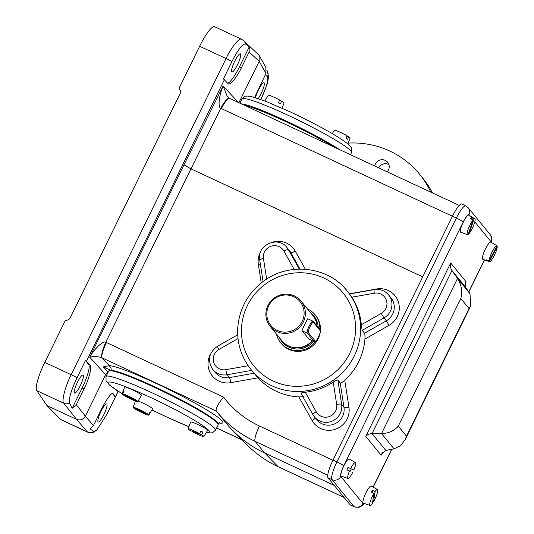 <?xml version="1.0" encoding="UTF-8"?>
<svg xmlns="http://www.w3.org/2000/svg" width="534" height="534" viewBox="0 0 534 534"><rect width="100%" height="100%" fill="white"/><g stroke="black" fill="none" stroke-linecap="round" stroke-linejoin="round"><path stroke-width="0.8" d="M313.431 322.389A5.767 1.155 115 0 0 310.094 326.554A5.767 1.155 115 0 0 308.378 332.702L315.22 341.066A5.767 1.155 115 0 0 318.551 336.901A5.767 1.155 115 0 0 320.267 330.76L313.431 322.389A0.888 0.868 -39.3 0 0 313.331 321.461L320.166 329.832C321.181 330.099 320.34 333.042 317.637 338.649C315.674 341.546 314.513 342.521 314.146 341.58L308.892 339.097L302.057 330.726C301.777 330.146 307.964 317.51 307.884 318.831M319.819 329.405A22.174 21.627 -39.3 0 0 315.067 314.753L315.687 315.514A22.174 21.627 140.7 0 1 320.433 330.372M320.073 333.149A22.174 21.627 140.7 0 1 288.807 349.369A22.174 21.627 140.7 0 1 281.345 343.576L280.724 342.815A22.174 21.627 -39.3 0 0 288.18 348.609A22.174 21.627 -39.3 0 0 315.541 341.346M254.584 97.435L265.985 73.405L259.197 61.29L249.111 52.032L249.318 46.692L245.5 44.008A6.655 6.448 -47.4 0 0 243.584 40.604L241.602 39.276L214.621 26.7A26.613 5.333 115 0 0 199.649 46.251L178.97 88.477A4.432 4.325 140.7 0 1 180.038 93.69L70.294 317.717A4.432 4.325 140.7 0 1 65.462 320.18L44.776 362.399A26.613 5.333 115 0 0 36.773 390.648L46.985 405.586L60.689 419.504A26.613 5.333 115 0 0 61.016 419.737L87.596 432.126L76.522 419.357L63.8 403.243C61.29 401.628 65.302 386.109 71.176 374.701L226.049 58.56C231.556 46.738 240.213 36.399 241.982 39.529M179.985 89.719L178.97 88.477M46.985 405.586L76.522 419.357C80.28 420.679 83.224 419.611 85.34 416.166L93.443 425.598L89.926 428.889L93.837 431.385L96.694 430.157L107 414.117L115.357 397.062A6.655 0.627 -153.9 0 0 115.384 397.036A6.655 0.627 -153.9 0 0 115.351 396.902L118.134 391.222M106.466 375.582L89.732 357.199C94.511 348.582 103.155 340.498 105.759 342.234L106.44 342.534A14.411 2.89 115 0 0 102.148 357.893L101.927 357.793C97.976 356.372 93.911 356.171 89.732 357.199L183.976 164.832L190.745 168.751L422.728 276.872M245.5 44.008C242.616 43.634 238.077 49.522 231.876 61.67L223.392 78.985A6.655 0.627 26.1 0 1 224.373 79.726L86.461 361.238A6.655 0.627 -153.9 0 0 85.48 360.497L77.003 377.812C71.109 390.354 68.639 398.778 69.594 403.083L72.19 408.25L76.322 404.745L85.34 416.166L105.739 374.528L108.148 372.151M238.905 102.708L259.197 61.29L259.057 55.242L243.584 40.604M249.111 52.032L241.388 67.805C236.749 77.797 229.306 86.421 227.851 83.491L224.373 79.726M228.265 83.798L227.851 83.491M86.461 361.238L89.939 365.009C92.262 366.17 89.024 379.347 84.045 388.972L76.322 404.745M93.443 425.598L101.046 410.085C105.745 400.12 112.407 391.128 113.161 393.732L115.351 396.902M112.888 393.491L112.52 393.438M106.44 342.534L223.479 397.082C217.965 404.125 215.542 408.784 216.21 411.053L102.148 357.893L109.296 365.636L103.309 366.858L107.988 371.924M111.172 370.523C111.406 368.594 110.732 367.078 109.136 365.977M327.729 475.207L255.165 441.384A115.311 112.447 140.7 0 1 216.37 411.253L225.855 422.861A115.311 112.447 -39.3 0 0 233.098 430.885A115.311 112.447 -39.3 0 0 264.644 452.992L334.304 485.453M344.75 380.288L348.929 407.208A4.432 0.854 -8.8 0 1 343.969 407.222L341.64 404.365A15.519 15.139 140.7 0 1 332.615 420.919A15.519 15.139 140.7 0 1 314.426 416.887L316.762 419.737A15.519 15.139 -39.3 0 0 334.945 423.769A15.519 15.139 -39.3 0 0 343.969 407.222L340.191 382.865C340.986 383.098 342.508 382.237 344.75 380.288A62.091 60.549 -39.3 0 0 364.936 339.083C365.089 336.14 364.942 334.191 364.502 333.236L362.172 330.379L361.324 324.765L381.243 313.411A11.087 10.813 -39.3 0 0 374.287 293.213L351.846 297.198A62.091 60.549 140.7 0 1 361.324 324.765M344.851 288.3A62.091 60.549 140.7 0 1 347.22 291.023A62.091 60.549 140.7 0 1 347.013 367.492A62.091 60.549 140.7 0 1 271.946 385.815A62.091 60.549 140.7 0 1 251.06 369.595L257.929 377.832A62.091 60.549 -39.3 0 0 298.853 396.902C301.777 396.982 303.272 396.749 303.345 396.201M312.937 414.678L300.996 393.324L312.951 414.718A4.432 0.968 -29.2 0 1 316.201 411.787A11.087 10.813 -39.3 0 0 336.674 404.378L333.223 382.13A62.091 60.549 140.7 0 1 305.281 392.25L316.201 411.787M301.016 393.351C301.043 392.897 302.464 392.53 305.281 392.25M333.223 382.13C335.612 380.528 337.154 379.821 337.855 380.008L341.64 404.365A4.432 0.854 171.2 0 0 336.674 404.378M340.191 382.865L337.855 380.008M351.846 297.198L349.663 294.04M348.168 143.099A88.697 86.495 140.7 0 1 389.747 151.042A88.697 86.495 140.7 0 1 419.584 174.224A88.697 86.495 140.7 0 1 430.811 192.153M419.584 174.224L422.848 178.216A88.697 86.495 140.7 0 1 432.507 192.941M374.808 166.047A7.316 7.136 140.7 0 1 387.644 162.276A7.316 7.136 140.7 0 1 387.163 171.808M378.739 167.883A7.316 7.136 140.7 0 1 388.892 164.585M206.251 432.6L208.634 433.021L212.398 432.814L215.529 430.184L218.152 424.83A60.983 5.754 -153.9 0 0 218.146 424.223A60.983 5.754 -153.9 0 0 154.84 387.544A60.983 5.754 -153.9 0 0 109.11 370.81L109.997 370.509A60.315 5.687 26.1 0 1 110.878 370.389L103.309 366.858M112.407 393.451L115.357 397.062M101.046 411.26A9.979 2.002 115 0 0 98.229 422.02A9.979 2.002 115 0 0 104.257 413.817A9.979 2.002 115 0 0 106.66 403.931A9.979 2.002 115 0 0 101.046 411.26M259.057 55.242L265.852 67.357L265.985 73.405M258.236 98.59A9.979 2.002 115 0 0 263.128 88.971A9.979 2.002 115 0 0 264.003 82.763A9.979 2.002 115 0 0 258.383 90.092A9.979 2.002 115 0 0 255.499 97.709M85.48 360.497L88.691 364.428A22.174 4.446 -65 0 1 82.089 388.058L72.19 408.25M77.423 382.351A9.979 2.002 115 0 0 74.606 393.104A9.979 2.002 115 0 0 80.634 384.907A9.979 2.002 115 0 0 83.037 375.015A9.979 2.002 115 0 0 77.423 382.351M249.318 46.692L239.426 66.89A22.174 4.446 -65 0 1 227.624 83.244M234.76 61.183A9.979 2.002 115 0 0 231.943 71.936A9.979 2.002 115 0 0 237.97 63.74A9.979 2.002 115 0 0 240.373 53.847A9.979 2.002 115 0 0 234.76 61.183M452.425 216.25L220.769 108.268C217.732 107.414 219 95.379 223.125 85.961L227.404 96.747L229.213 98.189A14.411 2.95 -62.9 0 0 220.769 108.268L105.759 342.234A14.411 2.837 112.9 0 0 101.927 357.793M117.42 390.768L117.246 391.175L117.286 390.681M221.436 108.596A14.411 2.89 -65 0 1 229.406 98.283L459.253 205.41M244.599 105.365A59.875 5.647 26.1 0 1 333.944 147.004M489.157 260.866A8.784 1.762 115 0 1 492.335 251.447A8.784 1.762 115 0 1 496.934 245.747A8.784 1.762 115 0 1 496.994 245.794L489.157 260.866L486.481 259.898A9.038 1.809 115 0 0 486.714 260.625L487.001 260.085M496.754 246.254L497.227 246.528L489.391 261.6L486.714 260.625M490.779 242.196A9.425 1.889 115 0 0 490.706 242.142A9.425 1.889 115 0 0 485.453 248.891A9.425 1.889 115 0 0 482.442 258.85A9.425 1.889 115 0 0 482.743 259.224L489.511 261.667A8.784 1.762 115 0 0 494.124 255.806A8.784 1.762 115 0 0 497.227 246.528M372.185 492.602L372.525 490.272A9.038 1.809 115 0 0 371.324 492.148L373.867 493.489A8.784 1.762 115 0 0 370.049 505.518A8.784 1.762 115 0 0 372.398 503.475L373.867 493.489M372.725 501.246L373.6 501.6L375.068 491.614L372.525 490.272M373.6 501.6A8.784 1.762 115 0 0 377.471 489.598A8.784 1.762 115 0 0 375.068 491.614M377.471 489.598L371.243 485.987A9.425 1.889 115 0 0 368.033 489.097A9.425 1.889 115 0 0 363.828 497.902A9.425 1.889 115 0 0 363.287 503.068L370.049 505.518M471.121 218.84L471.555 217.558A9.038 1.809 115 0 0 470.587 218.533L473.071 219.941A8.784 1.762 115 0 0 468.385 228.632A8.784 1.762 115 0 0 467.444 234.66A8.784 1.762 115 0 0 468.205 234.406L473.071 219.941M468.605 233.218L469.172 233.431L474.045 218.967L471.555 217.558M469.172 233.431A8.784 1.762 115 0 0 473.812 224.874A8.784 1.762 115 0 0 474.859 218.74A8.784 1.762 115 0 0 474.045 218.967M474.859 218.74L468.638 215.129A9.425 1.889 115 0 0 467.27 215.803A9.425 1.889 115 0 0 461.937 225.108A9.425 1.889 115 0 0 460.675 232.21L467.444 234.66M350.624 468.632L353.822 470.02A8.784 1.762 115 0 0 355.404 462.584A8.784 1.762 115 0 0 350.624 468.632L348.021 467.417A9.038 1.809 115 0 0 346.9 469.833L350.184 471.262A9.038 1.809 115 0 0 351.279 468.919M346.9 469.833L350.184 471.262M349.503 471.048A8.784 1.762 115 0 0 347.981 478.504A8.784 1.762 115 0 0 352.7 472.436M355.404 462.584L349.176 458.98A9.425 1.889 115 0 0 344.036 465.501A9.425 1.889 115 0 0 341.213 476.061L347.981 478.504M328.036 477.783A16.634 3.331 -65 0 1 332.989 460.061L336.927 461.897A6.655 0.627 26.1 0 1 343.762 465.795A9.979 2.002 -65 0 0 340.792 476.428A6.655 6.488 140.7 0 1 331.974 479.619L328.036 477.783L350.104 504.797L354.042 506.632A6.655 6.488 -39.3 0 0 362.866 503.435A9.979 2.002 -65 0 0 363.908 503.295M491.273 242.469A9.979 2.002 -65 0 0 491.066 241.748A6.655 6.488 -39.3 0 0 490.312 234.786L468.238 207.773L465.741 205.83A16.634 3.331 115 0 0 456.383 218.052L336.927 461.897A16.634 3.331 115 0 0 331.974 479.619L354.042 506.632A16.634 3.331 115 0 0 354.302 506.839L350.364 505.004A16.634 3.331 -65 0 1 350.104 504.797M468.238 207.773A6.655 6.488 140.7 0 1 468.992 214.735A9.979 2.002 -65 0 0 463.225 221.944A6.655 0.627 -153.9 0 0 456.383 218.052L452.445 216.217A16.634 3.331 -65 0 1 461.803 203.995L465.741 205.83M382.404 452.618L381.142 455.195L381.663 453.827L385.815 450.429L372.051 433.588L451.951 270.491L457.511 278.481L381.536 433.568C388.625 433.348 394.212 430.871 398.291 426.139L406.494 436.171L405.106 439.822L400.36 445.89L394.039 448.867L381.536 433.568L372.051 433.588C369.394 433.675 367.299 434.603 365.77 436.378L450.716 262.975L466.089 281.798L465.434 282.82L465.715 287.332L451.951 270.491C450.462 268.195 450.049 265.685 450.716 262.975M406.494 436.171L469.006 308.552L470.754 305.822L470.013 293.787L465.715 287.332M470.013 293.787L457.511 278.481C461.489 284.615 462.591 291.297 460.809 298.519L398.291 426.139M385.815 450.429L394.039 448.867M452.445 216.217L332.989 460.061M315.067 314.753A22.174 21.627 -39.3 0 0 307.384 308.859M276.478 334.11A22.174 21.627 -39.3 0 0 280.724 342.815M270.164 326.387A19.958 19.464 140.7 0 1 270.231 301.803A19.958 19.464 140.7 0 1 294.361 295.916A19.958 19.464 140.7 0 1 301.069 301.129A19.958 19.464 140.7 0 1 301.002 325.707A19.958 19.464 140.7 0 1 276.879 331.601A19.958 19.464 140.7 0 1 270.164 326.387L281.899 340.745A19.958 19.464 -39.3 0 0 288.607 345.959A19.958 19.464 -39.3 0 0 312.23 340.685M317.042 326.007A19.958 19.464 -39.3 0 0 312.804 315.494L301.069 301.129M293.713 296.717A18.85 18.383 -39.3 0 0 266.84 315.234A18.85 18.383 -39.3 0 0 295.829 328.75A18.85 18.383 -39.3 0 0 293.713 296.717M110.878 370.389A60.315 5.687 26.1 0 1 168.584 393.485A60.315 5.687 26.1 0 1 217.839 423.342L218.146 424.223M133.493 407.582L133.4 407.822A8.784 0.828 -153.9 0 0 141.904 412.588A8.784 0.828 -153.9 0 0 148.839 415.085L152.617 408.824A9.425 0.888 -153.9 0 0 152.544 408.59A9.425 0.888 -153.9 0 0 146.797 405.006A9.425 0.888 -153.9 0 0 138.119 401.047M137.799 401.575A8.784 0.828 -153.9 0 0 131.898 397.77A8.784 0.828 -153.9 0 0 122.813 393.858L137.725 401.621A8.784 0.828 -153.9 0 0 137.799 401.575L141.583 395.314A9.425 0.888 -153.9 0 0 133.994 390.601A9.425 0.888 -153.9 0 0 124.749 386.95A9.425 0.888 -153.9 0 0 124.656 387.023L122.026 393.845A8.784 0.828 -153.9 0 0 128 397.67A8.784 0.828 -153.9 0 0 137.018 401.548L137.151 401.321M203.868 436.552A8.784 0.828 -153.9 0 0 201.532 434.709L192.373 431.746A8.784 0.828 -153.9 0 0 203.868 436.552L207.653 430.291A9.425 0.888 -153.9 0 0 205.116 428.301A9.425 0.888 -153.9 0 0 196.051 423.696A9.425 0.888 -153.9 0 0 190.725 421.994L188.095 428.822A8.784 0.828 -153.9 0 0 190.438 430.644L199.596 433.608A8.784 0.828 -153.9 0 0 188.095 428.822M109.11 370.81A60.983 5.754 -153.9 0 0 108.622 371.177L105.999 376.53L106.059 381.129L110.311 385.775L122.092 393.671M123.761 391.409L123.147 391.088A9.038 0.854 -153.9 0 1 123.855 391.168L122.813 393.858M123.147 391.088L122.106 393.785L137.018 401.548M148.505 414.604A8.784 0.828 -153.9 0 0 139.935 409.805A8.784 0.828 -153.9 0 0 133.059 407.355A8.784 0.828 -153.9 0 0 133.059 407.375L148.505 414.604L149.994 412.128A9.038 0.854 -153.9 0 1 150.341 412.575L148.852 415.045L133.4 407.822M149.86 412.348L150.341 412.575M201.532 434.709L202.933 432.18A9.038 0.854 -153.9 0 0 200.991 431.071L199.596 433.608M192.373 431.746L192.554 431.332M202.933 432.18L200.771 431.479M334.411 147.224A60.315 5.687 -153.9 0 0 285.37 121.405A60.315 5.687 -153.9 0 0 244.131 105.145M241.375 103.856A60.983 5.754 26.1 0 1 285.563 120.697A60.983 5.754 26.1 0 1 339.677 149.68M279.482 100.425L281.632 101.106A8.784 0.828 26.1 0 1 284.075 102.995L282.079 108.162M264.844 100.979L268.295 95.266A8.784 0.828 26.1 0 1 279.669 99.998L278.534 102.615A9.038 0.854 26.1 0 1 280.497 103.73L281.632 101.106M332.308 133.647L334.364 130.243A8.784 0.828 26.1 0 1 338.957 131.678A8.784 0.828 26.1 0 1 347.067 135.716L345.965 138.353A9.038 0.854 26.1 0 1 347.621 139.354L348.722 136.717L346.926 136.05M348.722 136.717A8.784 0.828 26.1 0 1 350.144 137.972L347.848 143.926M314.146 341.58A6.655 1.335 -65 0 1 314.039 341.493L307.204 333.123A6.655 1.335 -65 0 1 309.046 326.327A6.655 1.335 -65 0 1 312.924 321.148L307.784 318.751M308.892 339.097L314.039 341.493A0.888 0.868 -39.3 0 0 315.22 341.066M302.057 330.726L307.204 333.123A0.888 0.868 140.7 0 0 308.378 332.702M320.166 329.832A0.888 0.868 140.7 0 1 320.267 330.76M60.689 419.504L87.309 431.913A6.655 6.542 139.3 0 0 93.837 431.385M231.876 61.67A6.655 0.627 -153.9 0 0 226.049 58.56L199.649 46.251M44.776 362.399L71.176 374.701A6.655 0.627 -153.9 0 1 77.003 377.812M69.594 403.083A6.655 6.421 141.7 0 1 63.8 403.243L36.773 390.648M267.38 77.003A6.655 6.475 -34.4 0 0 266.967 70.495L268.502 76.215C268.161 80.013 267.661 82.75 267.013 84.412L261.446 98.363A6.655 0.627 26.1 0 0 261.38 98.189A19.958 3.998 115 0 0 267.38 77.003L265.538 74.313M260.759 99.464L261.38 98.189M183.976 164.832L223.125 85.961L238.364 102.455M117.44 390.775L117.246 391.175L116.592 390.227M109.296 365.636A64.307 6.068 26.1 0 1 183.376 396.869A64.307 6.068 26.1 0 1 218.827 422.948M216.617 427.968L241.969 439.789M233.098 430.885L247.129 444.962A113.342 110.525 -39.3 0 0 278.141 466.696L264.644 452.992L255.165 441.384A14.411 2.89 115 0 1 259.457 426.025L332.896 460.255M223.479 397.082A100.899 98.389 -39.3 0 0 259.457 426.025M257.929 377.832L230.761 382.658A19.958 19.464 140.7 0 1 211.471 374.835A19.958 19.464 140.7 0 1 210.603 353.962M261.233 282.947L258.363 264.437A19.958 19.464 140.7 0 1 260.739 251.627M272.153 242.296A19.958 19.464 140.7 0 1 295.215 251.087L305.375 269.263M349.483 293.793L376.53 288.987A19.958 19.464 140.7 0 1 398.244 301.563A19.958 19.464 140.7 0 1 389.039 325.339L364.936 339.083M348.929 407.208A19.958 19.464 140.7 0 1 335.752 429.136A19.958 19.464 140.7 0 1 312.076 420.552L298.853 396.902M273.268 381.089A57.659 56.224 -39.3 0 0 355.484 324.438A57.659 56.224 -39.3 0 0 266.806 283.107A57.659 56.224 -39.3 0 0 273.268 381.089M364.502 333.236L386.302 320.8L383.973 317.95L362.172 330.379M389.039 325.339L386.302 320.8A15.519 15.139 -39.3 0 0 390.935 297.758L388.605 294.908A15.519 15.139 140.7 0 1 383.973 317.95L381.243 313.411M314.426 416.887A15.519 15.139 140.7 0 1 312.971 414.744A4.432 0.968 -29.2 0 1 312.951 414.718L314.426 416.887M299.995 269.076L290.743 252.522L288.413 249.672L299.267 269.083M295.215 251.087A4.432 0.968 150.8 0 1 290.743 252.522A15.519 15.139 -39.3 0 0 289.288 250.386L286.958 247.536A15.519 15.139 140.7 0 1 288.413 249.672A4.432 0.968 -29.2 0 0 283.941 251.107A11.087 10.813 -39.3 0 0 263.462 258.523L266.653 279.055M294.167 269.403L283.941 251.107M215.115 372.365A15.519 15.139 -39.3 0 0 229.473 377.598L227.144 374.741A15.519 15.139 140.7 0 1 212.786 369.508L215.115 372.365M230.761 382.658A4.432 0.487 79.9 0 0 229.473 377.598L254.03 373.233M251.701 370.382L227.144 374.741A4.432 0.487 -100.1 0 1 225.849 369.682L248.15 365.723M238.01 338.589L218.9 349.483A11.087 10.813 -39.3 0 0 225.849 369.682M260.332 263.983A4.432 0.854 -8.8 0 1 258.363 264.437M312.076 420.552A4.432 0.968 150.8 0 0 315.3 417.955M376.59 289.375A4.432 0.487 79.9 0 0 376.53 288.987M263.462 258.523A4.432 0.854 171.2 0 0 259.704 259.958L263.055 281.545M237.697 334.778L217.325 346.392L218.9 349.483M374.287 293.213A4.432 0.487 -100.1 0 1 374.134 289.608L349.603 293.967M247.129 444.962C256.227 454.067 266.62 461.349 278.314 466.823A14.411 2.89 -65 0 1 278.141 466.696L344.083 497.428M84.045 388.972L82.089 388.058M89.939 365.009L88.691 364.428M241.388 67.805L239.426 66.89M381.142 455.195L365.77 436.378M466.089 281.798L465.054 283.914M340.792 476.428L362.866 503.435M463.225 221.944L343.762 465.795M373.119 487.075L391.609 449.334M468.745 291.878L484.438 259.838M491.066 241.748L474.806 221.85M469.933 215.883L468.992 214.735M469.006 308.552L460.809 298.519M279.516 337.835A20.512 20.005 -39.3 0 0 288.914 347.12A20.512 20.005 -39.3 0 0 313.531 341.293M318.184 327.409A20.512 20.005 -39.3 0 0 310.428 312.577M290.169 346.606A19.624 19.137 -39.3 0 0 312.544 340.832M317.089 326.06A19.624 19.137 -39.3 0 0 316.902 324.765M151.976 409.885A56.544 5.333 -153.9 0 0 166.748 417.021A56.544 5.333 -153.9 0 0 188.916 426.686L166.822 417.081L151.963 409.898M206.344 432.453A56.544 5.333 -153.9 0 0 183.689 414.19A56.544 5.333 -153.9 0 0 118.635 384.22A56.544 5.333 -153.9 0 0 122.106 393.638M133.981 400.46A56.544 5.333 -153.9 0 0 135.416 401.248M215.529 430.184A60.983 5.754 -153.9 0 0 163.297 398.19A60.983 5.754 -153.9 0 0 105.999 376.53M288.186 115.344A60.983 5.754 26.1 0 1 351.499 152.631C351.986 149.213 351.853 147.471 351.092 147.397L347.26 143.446C337.521 135.669 311.516 121.719 290.683 112.087L265.979 101.413L251.921 96.714L247.576 96.04C245.233 96.567 245.4 95.005 241.975 98.977A60.983 5.754 26.1 0 1 288.186 115.344M313.331 321.461L312.924 321.148M96.694 430.157L93.443 432.266C93.31 432.894 91.361 432.847 87.589 432.126L87.589 432.126M115.384 397.036L118.208 391.268M260.886 99.511L261.446 98.363M266.967 70.495L266.646 70.027M219.454 422.774L217.498 423.929M251.06 369.595C241.128 357.092 236.716 342.808 237.824 326.721C239.739 307.944 248.29 292.772 263.489 281.224C290.389 261.073 329.371 267.481 347.22 291.023L349.623 293.96M286.958 247.536C278.081 235.327 256.534 245.199 259.704 259.958M217.325 346.392C208.714 352.807 207.205 360.51 212.786 369.508M388.605 294.908C384.767 290.536 379.948 288.774 374.134 289.608M278.314 466.823L344.143 497.501M242.109 439.923L216.584 428.028M496.934 245.747L490.706 242.142M364.395 503.475L362.179 505.718L358.988 507.3L354.302 506.839M490.312 234.786L491.961 238.751L491.727 242.73M373.233 487.141L391.776 449.301M468.832 292.011L484.572 259.884M405.106 439.822L470.754 305.822M133.767 400.373L135.409 401.268M133.059 407.355L135.489 401.054M350.484 154.713L351.499 152.631M239.913 103.182L241.975 98.977"/></g></svg>
